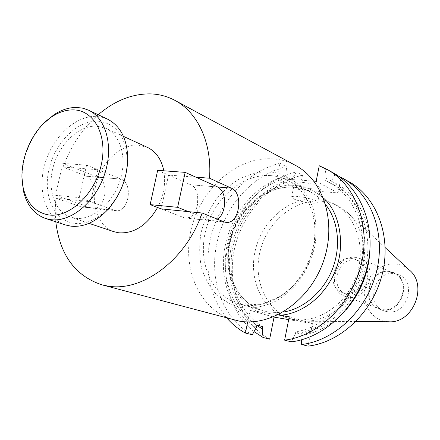 <?xml version="1.0" encoding="UTF-8"?>
<svg xmlns="http://www.w3.org/2000/svg" width="440" height="440" viewBox="0 0 440 440"><rect width="100%" height="100%" fill="white"/><g stroke="black" fill="none" stroke-linecap="round" stroke-linejoin="round"><path stroke-width="0.33" stroke-dasharray="2.2 1.65" d="M65.549 224.978C45.936 218.631 37.081 190.938 44.825 164.164C52.355 137.341 75.119 115.621 96.069 116.386L101.948 117.172L107.492 119.119M97.768 121.143C116.226 123.239 126.055 136.483 127.27 160.881C126.671 178.849 120.434 194.585 108.564 208.087C97.68 219.384 86.317 224.472 74.47 223.355C54.021 220.968 42.74 195.388 49.049 168.999C55.077 142.582 77.292 120.285 97.768 121.143M22.011 177.92C22.479 157.146 29.651 139.035 43.538 123.585M283.135 312.087L278.79 312.554L268.56 312.098L263.208 310.882L258.566 309.254L259.006 311.779C242.242 306.559 219.709 277.481 230.555 237.287C242.924 197.511 277.893 182.672 295.13 185.554C304.068 185.653 313.511 189.844 323.461 198.132M295.444 165.374C288.167 161.496 280.423 159.308 272.206 158.807C236.66 156.722 200.855 188.865 191.318 228.822C181.39 268.692 199.612 310.75 234.179 320.001M157.591 207.482C163.834 195.234 165.913 183.007 163.834 170.803M147.367 147.356L138.32 145.134C121.132 144.139 102.476 161.166 96.465 182.622C90.277 204.045 97.84 226.347 113.944 231.71M75.625 218.279C92.257 220.396 112.316 203.957 119.807 181.286C127.457 158.653 120.874 134.97 105.853 128.288L96.641 126.093C79.101 125.307 59.879 143.396 53.465 165.935C46.882 188.436 54.274 211.717 70.637 217.168L75.625 218.279M318.901 186.538L320.606 188.342C320.078 190.614 302.143 187.99 296.324 184.816L294.47 182.93C294.888 180.642 313.258 183.337 318.901 186.538M293.507 198.814C299.365 201.845 317.317 204.551 317.818 202.45L316.085 200.75C310.404 197.698 292.017 194.92 291.632 197.032L293.507 198.814M256.427 327.333C230.516 312.796 218.207 277.943 225.374 245.086C231.979 212.113 257.4 182.941 287.133 175.654L286.688 177.832L292.138 180.626L292.573 178.459L296.379 171.969L302.506 175.214L299.569 189.855L337.992 192.902L340.929 177.881L335.033 174.581L331.309 181.253L330.875 183.475L325.627 180.637L326.073 178.398L325.418 169.197L333.459 172.992M252.307 334.774C222.838 319.193 208.78 280.137 216.849 243.424C224.257 206.586 253.011 174.081 286.391 166.678L287.133 175.654M321.305 201.146L328.51 202.356L335.418 204.738L337.623 205.788L346.874 212.069C363.715 226.705 369.391 255.426 359.519 280.214C349.734 305.036 325.93 322.075 303.639 321.206L297.715 320.617L292.589 319.445C266.706 311.922 252.637 280.654 260.095 251.246C267.256 221.782 294.52 198.825 321.305 201.146M317.026 198.996L325.446 200.524L333.416 203.643C355.713 214.693 366.564 246.67 356.455 275.545C346.566 304.486 317.922 323.675 293.2 319.297L288.052 318.125C262.07 310.569 247.984 279.103 255.503 249.502C262.73 219.835 290.125 196.697 317.026 198.996M388.514 321.745L385.539 321.464C371.509 319.319 362.197 304.111 365.167 289.064C367.934 273.988 382.267 262.284 396.248 264.044C401.082 264.655 405.367 266.579 409.096 269.814M389.527 271.507C369.309 267.993 359.772 303.171 379.385 309.205L382.333 309.947C402.023 314.023 412.599 279.648 393.85 272.696L389.527 271.507M387.354 311.74L384.423 311.003C364.92 305.002 374.358 270.138 394.455 273.653L398.756 274.835C417.389 281.749 406.918 315.799 387.354 311.74M355.916 257.439C335.423 253.985 325.435 290.367 345.284 296.472L348.288 297.22C368.269 301.284 379.302 265.617 360.283 258.621L355.916 257.439M389.439 271.986C369.732 268.548 360.415 302.841 379.533 308.737L382.421 309.463C401.627 313.434 411.928 279.906 393.641 273.136L389.439 271.986M351.736 258.445C333.877 255.409 325.072 287.194 342.348 292.573L345.048 293.243C362.522 296.752 372.114 265.502 355.471 259.446L351.736 258.445M355.421 260.024C337.634 256.988 328.895 288.574 346.099 293.931L348.788 294.608C366.19 298.106 375.716 267.058 359.139 261.024L355.421 260.024M269.517 171.941C260.981 171.198 250.899 173.569 239.267 179.053C231.325 183.805 223.652 190.542 216.266 199.265C209.451 209.176 204.369 220.347 201.02 232.782C199.062 245.405 199.281 257.29 201.685 268.439C205.15 278.608 209.737 286.941 215.43 293.436C224.406 301.505 233.189 306.168 241.78 307.423C250.168 309.05 260.634 307.417 273.169 302.517C281.765 298.012 290.152 291.203 298.337 282.084C305.905 271.507 311.443 259.463 314.958 245.944C316.8 232.271 316.157 219.626 313.027 208.01C308.776 197.665 303.468 189.459 297.11 183.387C287.21 176.094 278.014 172.277 269.517 171.941M98.214 114.741C82.538 128.579 70.818 146.014 63.047 167.052L86.592 176.264C98.274 180.285 93.313 208.527 81.796 207.031L55.853 198.198L55.215 210.139L55.792 221.81M278.79 312.554L279.785 313.945M277.91 314.897L250.052 310.299L247.693 321.888M55.853 198.198L90.629 201.724L97.878 169.708L63.047 167.052M195.861 177.172L168.548 175.087L161.2 208.879L183.832 217.63L161.2 208.879M168.548 175.087L190.867 184.806C202.653 189.085 198.083 219.648 185.867 218.081L224.174 221.909M79.684 206.591L114.12 210.238L90.629 201.724M90.745 207.763L55.473 195.234L62.832 163.399L97.669 177.172C110.066 181.274 105.688 209.825 92.879 208.208L116.232 210.689C128.909 212.295 133.342 183.238 121.077 179.091L86.592 176.264M97.878 169.708L121.077 179.091L97.669 177.172M226.903 318.065C207.471 295.367 202.67 259.479 213.554 227.772C224.521 196.081 250.531 170.269 279.989 163.29L276.903 178.442L313.88 181.137M273.29 316.965L250.052 310.299M289.256 316.767L312.433 323.593L288.69 319.627M312.433 323.593L308.027 346.126M301.279 339.867L300.938 335.687C317.933 332.838 333.02 324.159 346.198 309.65M330.875 183.475L334.757 185.389C359.53 198.583 373.324 232.579 365.816 266.508C358.43 300.443 330.704 328.631 301.389 333.382L300.938 335.687M301.389 333.382L295.779 331.848C325.259 327.03 353.194 298.562 360.668 264.319C368.264 230.082 354.425 195.816 329.533 182.556L325.627 180.637M326.073 178.398C353.535 189.97 370.266 225.357 363.242 261.927C356.395 298.502 326.661 329.434 295.317 334.175L295.779 331.848M295.317 334.175L291.28 341.847M319.248 165.743L325.418 169.197M316.162 181.302L337.992 192.902M276.903 178.442L299.569 189.855M279.989 163.29L286.391 166.678M348.854 181.632L340.929 177.881M302.506 175.214C269.671 182.617 241.736 213.879 234.284 249.849C226.776 285.78 240.713 323.499 269.643 339.125M369.974 249.645C371.151 218.537 354.849 191.048 331.309 181.253M335.033 174.581L338.129 175.879M254.062 331.617C229.455 312.34 219.929 275.385 229.059 241.505C238.205 207.62 265.199 179.108 296.379 171.969M292.573 178.459C264.127 185.68 239.789 212.41 232.023 243.678C224.268 274.934 233.822 308.5 256.828 325.364M262.697 326.618C238.013 312.164 226.303 279.092 232.898 247.456C239.476 215.793 263.577 188.089 292.138 180.626M286.688 177.832C257.972 185.411 233.723 213.373 227.068 245.289C220.391 277.189 232.1 310.508 256.889 325.067M157.657 170.352L190.867 184.806L217.784 187.011L190.867 184.806C196.713 188.436 198.88 195.267 197.362 205.299C195.234 213.538 191.406 217.8 185.867 218.081L212.729 220.935L217.707 219.302M188.485 211.646L210.727 220.484M55.473 195.234L79.195 197.582L114.12 210.238L116.232 210.689C128.909 212.295 133.342 183.238 121.077 179.091L86.597 165.143L62.832 163.399M79.195 197.582L86.597 165.143M258.566 309.254C233.97 299.046 222.354 266.712 231.039 237.221C239.492 207.663 266.86 185.097 293.513 187.171C299.409 187.638 304.992 189.2 310.266 191.862L310.266 191.862C316.201 194.893 321.343 199.166 325.694 204.672M270.507 175.604C276.524 176.038 282.216 177.612 287.595 180.323C310.805 191.802 321.86 226.012 310.888 257.207C300.146 288.481 269.836 309.425 244.057 304.942L238.695 303.732C211.657 295.856 197.478 262.301 205.706 230.555C213.631 198.743 242.424 173.591 270.507 175.604M127.27 160.881L127.765 158.989M108.564 208.087L107.63 209.809M310.266 191.862L287.595 180.323C307.269 190.135 318.885 217.08 313.583 245.267C310.068 261.696 302.687 275.759 291.429 287.474L280.808 296.104L262.372 304.166L243.92 304.915L238.695 303.732L263.208 310.882L258.649 309.282C234.41 299.293 222.706 267.025 231.451 237.38C239.948 207.686 267.476 185.125 293.81 187.248C299.602 187.71 305.091 189.25 310.266 191.862M123.464 136.378L105.853 128.288M317.818 202.45L320.606 188.342M337.623 205.788L333.416 203.643M385.193 247.627L346.874 212.069M355.911 321.541L303.639 321.206M384.423 311.003L379.385 309.205M379.533 308.737L345.284 296.472M346.099 293.931L342.348 292.573M225.632 222.305L212.729 220.935M81.796 207.031L92.879 208.208M89.012 223.339L70.637 217.168M334.757 185.389L329.533 182.556M291.632 197.032L294.47 182.93M292.589 319.445L288.052 318.125M398.756 274.835L393.85 272.696M393.641 273.136L360.283 258.621M359.139 261.024L355.471 259.446"/><path stroke-width="0.66" d="M49.154 215.001C69.685 217.762 94.82 194.178 101.239 164.972C107.971 135.795 94.248 110.149 73.48 109.885C66.198 109.736 58.971 112.046 51.788 116.804C30.745 130.372 17.336 164.214 23.375 188.507C27.308 203.995 35.898 212.828 49.154 215.001M43.538 123.585L53.801 114.857C61.463 109.775 69.19 107.305 76.978 107.443L82.901 108.207L88.484 110.154C106.309 118.272 113.938 147.092 104.451 174.702C95.15 202.367 70.862 222.305 51.051 219.687L45.562 218.488C34.303 214.407 26.95 205.343 23.513 191.301L22.011 177.92M88.484 110.154L107.492 119.119C120.56 125.906 127.32 139.194 127.765 158.989C127.122 178.332 120.406 195.272 107.63 209.809C95.915 221.953 83.705 227.409 71.005 226.177L65.549 224.978L45.562 218.488M55.792 221.81C59.89 254.953 75.24 275.952 101.849 284.807L238.986 321.057C270.913 327.019 309.1 301.488 323.059 262.394C337.298 223.388 323.989 180.301 295.444 165.374L174.916 100.386C167.062 96.201 158.659 94.034 149.705 93.874C131.56 93.934 114.4 100.892 98.214 114.741M101.849 284.807L107.047 285.923C141.576 292.765 185.806 260.502 202.136 213.026L224.174 221.909L226.204 222.365C239.718 224.092 243.7 192.549 231.242 188.117L209.523 178.211C212.146 142.906 197.692 112.288 174.916 100.386M89.012 223.339L113.944 231.71L118.844 232.815C134.228 233.717 147.147 225.269 157.591 207.482M163.834 170.803C161.425 159.319 155.936 151.503 147.367 147.356L123.464 136.378M385.193 247.627L409.096 269.814C428.543 285.038 413.116 323.978 388.514 321.745L355.911 321.541M279.785 313.945L279.928 315.233L277.91 314.897M217.707 219.302C220.798 216.876 222.926 213.065 224.087 207.867C225.621 197.643 223.52 190.691 217.784 187.011L185.157 172.364L157.657 170.352L150.161 204.611L161.2 208.879L202.136 213.026M209.523 178.211L195.861 177.172M323.461 198.132C339.955 211.69 347.501 248.787 332.409 277.216C317.559 305.206 294.151 314.633 279.928 315.233L289.256 316.767L284.614 340.148C318.395 336.127 351.593 304.271 361.174 264.743C370.909 225.231 355.636 185.141 327.338 169.56L319.248 165.743L316.162 181.302L313.88 181.137M247.693 321.888L245.421 333.041C238.398 329.214 232.221 324.22 226.903 318.065M288.69 319.627L273.29 316.965M338.129 175.879L348.854 181.632C376.58 196.917 391.644 235.703 382.349 273.74C373.208 311.8 341.017 342.364 308.027 346.126L301.664 344.504L301.279 339.867M327.338 169.56L333.459 172.992C361.598 188.496 376.816 228.212 367.208 267.305C357.753 306.416 324.836 337.904 291.28 341.847L284.614 340.148M245.421 333.041L252.307 334.774L256.427 327.333L256.889 325.067L262.697 326.618L262.24 328.867L263.054 337.469L269.643 339.125L274.043 317.18M346.198 309.65C360.987 292.364 368.913 272.365 369.974 249.645M343.002 178.349C370.887 193.715 386.012 232.859 376.602 271.298C367.34 309.755 334.873 340.67 301.664 344.504M263.054 337.469L254.062 331.617M256.828 325.364L262.24 328.867M185.157 172.364L177.623 207.328L188.485 211.646M150.161 204.611L177.623 207.328M325.694 204.672C338.393 220.831 341.259 246.802 332.299 269.429C323.329 292.05 303.452 309.007 283.135 312.087M217.784 187.011L231.242 188.117M23.375 188.507L23.513 191.301M51.788 116.804L53.801 114.857M226.204 222.365L225.632 222.305"/></g></svg>
